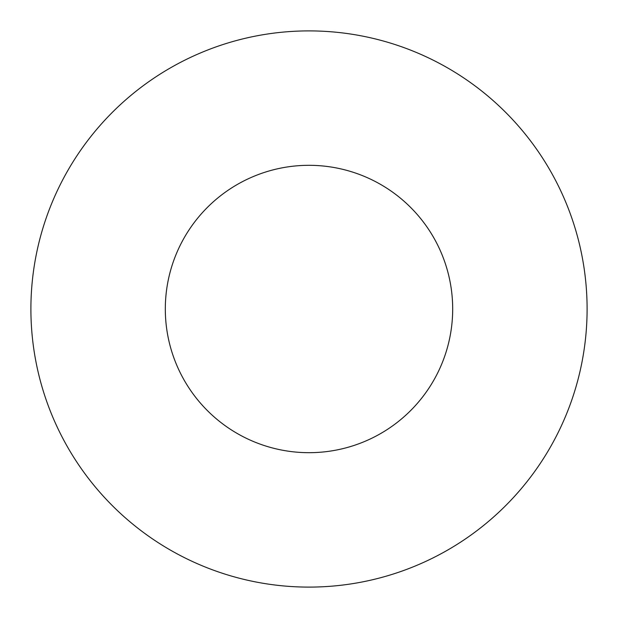 <?xml version="1.0" encoding="UTF-8"?>
<svg xmlns="http://www.w3.org/2000/svg" width="618" height="618" viewBox="0 0 618 618"><rect width="100%" height="100%" fill="white"/><g stroke="black" fill="none" stroke-linecap="round" stroke-linejoin="round"><path stroke-width="0.93" d="M452.685 309A143.685 143.685 0 0 0 309 165.315A143.685 143.685 0 0 0 165.315 309A143.685 143.685 0 0 0 309 452.685A143.685 143.685 0 0 0 452.685 309M587.1 309A278.1 278.1 0 0 0 309 30.9A278.1 278.1 0 0 0 30.9 309A278.1 278.1 0 0 0 309 587.1A278.1 278.1 0 0 0 587.1 309"/></g></svg>
